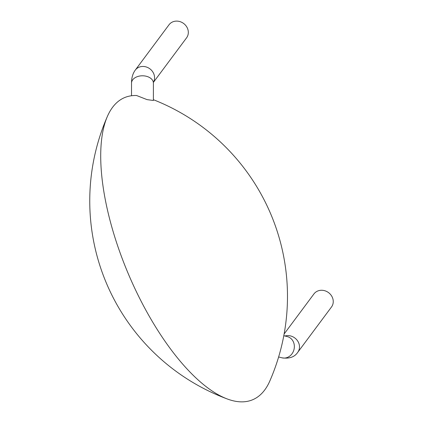 <?xml version="1.0" encoding="UTF-8"?>
<svg xmlns="http://www.w3.org/2000/svg" width="423" height="423" viewBox="0 0 423 423"><rect width="100%" height="100%" fill="white"/><g stroke="black" fill="none" stroke-linecap="round" stroke-linejoin="round"><path stroke-width="0.63" d="M153.433 82.348L186.564 37.843A10.94 9.771 -143.3 0 0 183.624 23.471A10.94 9.771 -143.3 0 0 169.015 24.777L135.265 70.118C132.774 73.507 131.527 77.837 131.527 83.109A10.94 7.323 180 0 1 142.466 75.791A10.94 7.323 180 0 1 153.401 83.125L153.338 82.321M153.401 83.125L153.39 100.484L147.067 99.627L136.592 95.519A164.082 65.338 -113 0 0 112.534 107.373A164.082 65.338 -113 0 0 107.426 116.33A211.352 211.352 0 0 0 227.421 399.026A164.082 65.338 -113 0 1 128.476 274.21A164.082 65.338 -113 0 1 107.426 116.33M153.39 99.701A211.352 211.352 0 0 1 269.811 381.033A164.082 65.338 -113 0 1 227.421 399.026M284.954 336.005A10.94 9.771 -143.3 0 1 298.199 341.884A10.94 9.771 -143.3 0 1 297.739 352.338L331.489 306.998A10.94 9.771 -143.3 0 0 331.949 296.544A10.94 9.771 -143.3 0 0 313.94 293.932L284.119 333.996M153.449 82.194A10.94 9.771 -143.3 0 0 149.335 68.436A10.94 9.771 -143.3 0 0 135.265 70.118M278.625 356.97L281.967 357.821A10.94 9.602 -75.7 0 0 291.6 354.31A10.94 9.602 -75.7 0 0 293.906 343.302A10.94 9.602 -75.7 0 0 287.376 336.623L283.801 335.709M131.516 95.751L131.527 83.109M297.739 352.338C294.556 357.081 289.3 358.905 281.967 357.821"/></g></svg>
